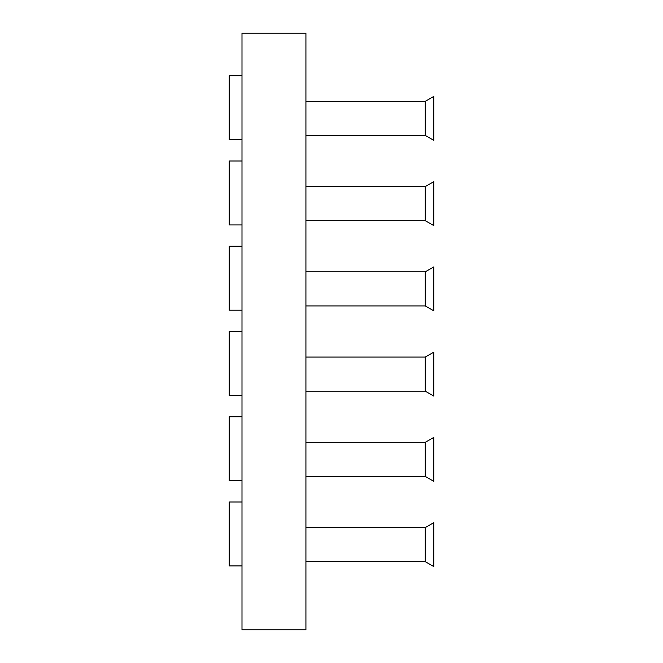 <?xml version="1.0" encoding="UTF-8"?>
<svg xmlns="http://www.w3.org/2000/svg" width="663" height="663" viewBox="0 0 663 663"><rect width="100%" height="100%" fill="white"/><g stroke="black" fill="none" stroke-linecap="round" stroke-linejoin="round"><path stroke-width="0.99" d="M433.793 566.575L433.793 522.635L433.793 566.575L425.265 561.652L425.265 527.557L425.265 561.652L305.925 561.652M241.995 501.982L229.207 501.982L229.207 565.92L241.995 565.92M433.793 481.338L433.793 437.398L433.793 481.338L425.265 476.415L425.265 442.312L425.265 476.415L305.925 476.415M241.995 416.745L229.207 416.745L229.207 480.675L241.995 480.675M433.793 396.093L433.793 352.152L433.793 396.093L425.265 391.17L425.265 357.075L425.265 391.17L305.925 391.17M241.995 331.5L229.207 331.5L229.207 395.43L241.995 395.43M433.793 310.848L433.793 266.907L433.793 310.848L425.265 305.925L425.265 271.83L425.265 305.925L305.925 305.925M241.995 246.255L229.207 246.255L229.207 310.193L241.995 310.193M433.793 225.602L433.793 181.662L433.793 225.602L425.265 220.688L425.265 186.585L425.265 220.688L305.925 220.688M241.995 161.018L229.207 161.018L229.207 224.948L241.995 224.948M433.793 140.365L433.793 96.425L433.793 140.365L425.265 135.443L425.265 101.348L425.265 135.443L305.925 135.443M241.995 75.773L229.207 75.773L229.207 139.702L241.995 139.702M305.925 33.15L241.995 33.15L241.995 629.85L305.925 629.85L305.925 33.15M433.793 522.635L425.265 527.557L305.925 527.557M433.793 437.398L425.265 442.312L305.925 442.312M433.793 352.152L425.265 357.075L305.925 357.075M433.793 266.907L425.265 271.83L305.925 271.83M433.793 181.662L425.265 186.585L305.925 186.585M433.793 96.425L425.265 101.348L305.925 101.348"/></g></svg>
